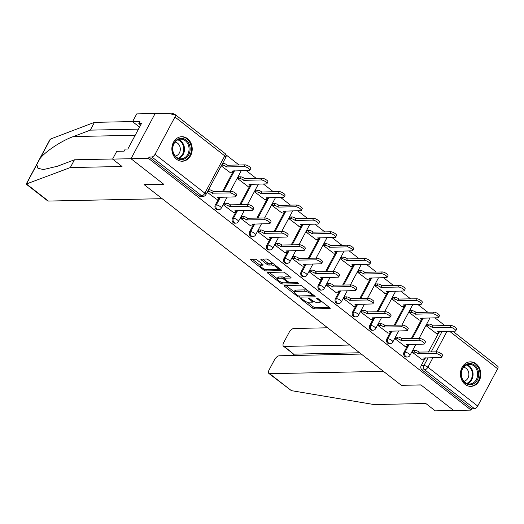 <?xml version="1.0" encoding="UTF-8"?>
<svg xmlns="http://www.w3.org/2000/svg" width="524" height="524" viewBox="0 0 524 524"><rect width="100%" height="100%" fill="white"/><g stroke="black" fill="none" stroke-linecap="round" stroke-linejoin="round"><path stroke-width="0.79" d="M300.874 298.51A1.081 0.341 -151.9 0 0 300.678 298.595A1.081 0.341 -151.9 0 0 301.025 299.112L312.494 308.06A1.546 0.485 -151.9 0 0 314.433 308.885L329.93 308.564A1.546 0.485 -151.9 0 0 330.212 308.446A1.546 0.485 -151.9 0 0 329.707 307.699L318.238 298.752A1.081 0.341 -151.9 0 0 316.882 298.176A1.081 0.341 -151.9 0 0 316.686 298.254A1.081 0.341 -151.9 0 0 317.033 298.778L318.52 299.938A4.939 1.546 -151.9 0 1 320.125 302.322A4.939 1.546 -151.9 0 1 319.221 302.689L317.93 302.715A4.939 1.546 -151.9 0 1 311.721 300.082L310.234 298.922A1.081 0.341 -151.9 0 0 308.878 298.346A1.081 0.341 -151.9 0 0 308.682 298.425A1.081 0.341 -151.9 0 0 309.029 298.949L310.516 300.101A4.939 1.546 -151.9 0 1 312.121 302.492A4.939 1.546 -151.9 0 1 311.217 302.859L309.926 302.885A4.939 1.546 -151.9 0 1 303.717 300.245L302.23 299.086A1.081 0.341 -151.9 0 0 300.874 298.51M465.129 384.387A12.268 10.185 88.8 0 0 470.873 386.371A12.268 10.185 88.8 0 0 480.423 377.496A12.268 10.185 88.8 0 0 476.106 363.826A12.268 10.185 88.8 0 0 470.356 361.842A12.268 10.185 88.8 0 0 460.806 370.717A12.268 10.185 88.8 0 0 465.129 384.387M176.549 159.237A12.268 10.185 88.8 0 0 182.293 161.222A12.268 10.185 88.8 0 0 191.85 152.346A12.268 10.185 88.8 0 0 187.527 138.677A12.268 10.185 88.8 0 0 181.782 136.692A12.268 10.185 88.8 0 0 172.232 145.567A12.268 10.185 88.8 0 0 176.549 159.237M257.192 260.055A1.546 0.485 -151.9 0 0 255.254 259.229L250.911 259.321A1.546 0.485 -151.9 0 0 250.623 259.439A1.546 0.485 -151.9 0 0 251.127 260.179L263.867 270.122A1.546 0.485 -151.9 0 0 265.806 270.947L281.296 270.62A1.546 0.485 -151.9 0 0 281.578 270.502A1.546 0.485 -151.9 0 0 281.08 269.762L268.34 259.819A1.546 0.485 -151.9 0 0 266.402 259L261.149 259.105A1.546 0.485 -151.9 0 0 260.867 259.223A1.546 0.485 -151.9 0 0 261.371 259.969L266.821 264.22A1.546 0.485 -151.9 0 0 268.76 265.046L271.367 264.993A4.127 1.29 -151.9 0 1 275.755 266.631A4.127 1.29 -151.9 0 1 277.897 269.185A4.127 1.29 -151.9 0 1 277.137 269.493L266.939 269.709A4.127 1.29 -151.9 0 1 262.55 268.072A4.127 1.29 -151.9 0 1 260.408 265.511A4.127 1.29 -151.9 0 1 261.168 265.203L262.865 265.17A1.546 0.485 -151.9 0 0 263.146 265.052A1.546 0.485 -151.9 0 0 262.648 264.306L257.192 260.055M361.291 354.06L279.246 355.776A4.716 2.181 -52 0 0 274.504 359.785L269.159 369.806A4.716 2.181 -52 0 0 268.884 373.468A4.716 2.181 -52 0 0 269.677 373.704L291.39 390.642L374.057 404.561L425.796 403.473L435.254 410.855L453.666 410.469L420.896 384.898L401.338 385.31L144.218 184.697L163.776 184.291L131 158.72L148.449 158.353L471.122 410.102L471.823 408.786L474.541 408.727L424.722 369.859A3.144 2.613 -91.2 0 1 423.929 365.51L428.056 357.774M401.495 385.304L421.008 384.983L453.666 410.469L471.122 410.102M284.48 285.514A1.546 0.485 -151.9 0 0 284.198 285.632A1.546 0.485 -151.9 0 0 284.696 286.373L297.436 296.315A1.546 0.485 -151.9 0 0 299.374 297.141L314.872 296.813A1.546 0.485 -151.9 0 0 315.153 296.695A1.546 0.485 -151.9 0 0 314.649 295.955L301.916 286.012A1.546 0.485 -151.9 0 0 299.97 285.194L284.48 285.514M280.648 283.215L267.915 273.279A1.546 0.485 -151.9 0 1 267.41 272.532A1.546 0.485 -151.9 0 1 267.692 272.421L283.189 272.094A1.546 0.485 -151.9 0 1 285.128 272.919L290.578 277.17A1.546 0.485 -151.9 0 1 291.082 277.917A1.546 0.485 -151.9 0 1 290.8 278.034L284.512 278.165A1.546 0.485 -151.9 0 0 284.231 278.277A1.546 0.485 -151.9 0 0 284.735 279.023L288.351 281.846A1.546 0.485 -151.9 0 0 290.289 282.672L296.833 282.534A1.081 0.341 -151.9 0 1 297.979 282.96A1.081 0.341 -151.9 0 1 298.542 283.628A1.081 0.341 -151.9 0 1 298.339 283.713L282.593 284.041A1.546 0.485 -151.9 0 1 280.648 283.215L281.224 282.148M138.474 129.127L90.292 130.135L94.444 122.361L50.835 138.919L49.806 139.849L26.2 184.055L70.301 167.569L122.04 166.481L112.588 159.106L131 158.72L155.137 113.512L172.593 113.145L174.217 114.415M444.902 325.614L434.92 317.819M427.748 312.225L417.766 304.437M410.593 298.837L400.611 291.049M393.439 285.456L383.457 277.668M376.278 272.067L366.296 264.279M359.123 258.686L349.141 250.891M341.969 245.298L331.987 237.51M324.815 231.909L314.832 224.121M307.654 218.528L297.671 210.74M290.499 205.139L280.517 197.352M273.345 191.758L263.362 183.97M256.19 178.37L246.208 170.582M239.029 164.981L225.949 154.777M148.449 158.353L149.157 157.036L151.875 156.977A3.144 1.454 -52 0 0 155.032 154.305L174.951 117.003A3.144 1.454 -52 0 0 175.134 114.56A3.144 1.454 -52 0 0 174.603 114.409L171.885 114.461L172.593 113.145M471.823 408.786L422.003 369.918A3.144 2.613 -91.2 0 1 421.211 365.562L424.335 359.713M428.442 352.023L438.411 333.356M452.788 331.194L497.8 366.315A3.144 1.454 128 0 1 497.617 368.758L477.705 406.054A3.144 1.454 128 0 1 474.541 408.727M427.623 324.081L426.353 325.882L436.341 333.434M413.547 350.438L412.277 352.246L422.272 359.791M396.393 337.05L395.122 338.858L405.111 346.403M410.469 310.693L409.198 312.501L419.187 320.046M379.238 323.668L377.968 325.476L387.957 333.022M393.314 297.305L392.037 299.112L402.032 306.658M362.084 310.28L360.807 312.088L370.802 319.633M376.16 283.923L374.883 285.731L384.878 293.276M344.923 296.898L343.652 298.706L353.648 306.252M358.999 270.535L357.728 272.342L367.717 279.888M327.769 283.51L326.498 285.318L336.487 292.864M341.844 257.153L340.574 258.954L350.563 266.506M310.614 270.122L309.343 271.93L319.332 279.475M324.69 243.765L323.413 245.573L333.408 253.118M293.46 256.74L292.182 258.548L302.178 266.094M307.529 230.377L306.258 232.184L316.254 239.73M276.299 243.352L275.028 245.16L285.017 252.706M290.375 216.995L289.104 218.803L299.093 226.348M259.144 229.971L257.873 231.778L267.862 239.324M273.22 203.607L271.949 205.415L281.938 212.96M241.99 216.582L240.713 218.39L250.708 225.936M256.066 190.225L254.788 192.033L264.784 199.578M224.835 203.194L223.558 205.002L233.553 212.548M238.905 176.837L237.634 178.645L247.629 186.19M207.19 192.229L216.392 199.166M221.266 165.872L230.468 172.802M215.338 204.936L216.301 204.917A3.144 2.613 -91.2 0 0 216.229 208.159A3.144 2.613 -91.2 0 0 218.567 209.777L217.604 209.797A3.144 2.613 88.8 0 1 215.266 208.179A3.144 2.613 88.8 0 1 215.338 204.936L218.462 199.087M222.569 191.391L232.538 172.724M232.492 218.325L233.462 218.305A3.144 2.613 -91.2 0 0 233.383 221.541A3.144 2.613 -91.2 0 0 235.721 223.165L234.759 223.185A3.144 2.613 88.8 0 1 232.42 221.56A3.144 2.613 88.8 0 1 232.492 218.325L235.617 212.469M239.723 204.779L249.693 186.112M249.653 231.706L250.616 231.687A3.144 2.613 -91.2 0 0 250.538 234.929A3.144 2.613 -91.2 0 0 252.882 236.547L251.913 236.573A3.144 2.613 88.8 0 1 249.575 234.948A3.144 2.613 88.8 0 1 249.653 231.706L252.778 225.857M256.884 218.167L266.847 199.5M266.808 245.094L267.771 245.075A3.144 2.613 -91.2 0 0 267.699 248.311A3.144 2.613 -91.2 0 0 270.037 249.935L269.074 249.955A3.144 2.613 88.8 0 1 266.729 248.337A3.144 2.613 88.8 0 1 266.808 245.094L269.932 239.245M274.039 231.549L284.008 212.882M283.962 258.483L284.925 258.463A3.144 2.613 -91.2 0 0 284.853 261.699A3.144 2.613 -91.2 0 0 287.191 263.323L286.228 263.343A3.144 2.613 88.8 0 1 283.89 261.718A3.144 2.613 88.8 0 1 283.962 258.483L287.087 252.627M291.193 244.937L301.162 226.27M301.117 271.864L302.086 271.845A3.144 2.613 -91.2 0 0 302.007 275.087A3.144 2.613 -91.2 0 0 304.346 276.705L303.383 276.724A3.144 2.613 88.8 0 1 301.045 275.107A3.144 2.613 88.8 0 1 301.117 271.864L304.241 266.015M308.348 258.319L318.317 239.651M318.278 285.252L319.24 285.233A3.144 2.613 -91.2 0 0 319.162 288.469A3.144 2.613 -91.2 0 0 321.507 290.093L320.537 290.113A3.144 2.613 88.8 0 1 318.199 288.488A3.144 2.613 88.8 0 1 318.278 285.252L321.402 279.397M325.509 271.707L335.471 253.04M335.432 298.634L336.395 298.615A3.144 2.613 -91.2 0 0 336.323 301.857A3.144 2.613 -91.2 0 0 338.661 303.475L337.698 303.501A3.144 2.613 88.8 0 1 335.353 301.876A3.144 2.613 88.8 0 1 335.432 298.634L338.556 292.785M342.663 285.095L352.632 266.428M352.587 312.022L353.549 312.003A3.144 2.613 -91.2 0 0 353.477 315.238A3.144 2.613 -91.2 0 0 355.816 316.863L354.853 316.882A3.144 2.613 88.8 0 1 352.514 315.265A3.144 2.613 88.8 0 1 352.587 312.022L355.711 306.173M359.818 298.477L369.787 279.809M369.741 325.411L370.71 325.384A3.144 2.613 -91.2 0 0 370.632 328.627A3.144 2.613 -91.2 0 0 372.977 330.251L372.007 330.271A3.144 2.613 88.8 0 1 369.669 328.646A3.144 2.613 88.8 0 1 369.741 325.411L372.865 319.555M376.972 311.865L386.941 293.198M386.902 338.792L387.865 338.773A3.144 2.613 -91.2 0 0 387.786 342.015A3.144 2.613 -91.2 0 0 390.131 343.633L389.168 343.652A3.144 2.613 88.8 0 1 386.823 342.034A3.144 2.613 88.8 0 1 386.902 338.792L390.026 332.943M394.133 325.247L404.102 306.579M404.056 352.18L405.019 352.161A3.144 2.613 -91.2 0 0 404.947 355.396A3.144 2.613 -91.2 0 0 407.286 357.021L406.323 357.041A3.144 2.613 88.8 0 1 403.978 355.416A3.144 2.613 88.8 0 1 404.056 352.18L407.181 346.325M411.288 338.635L421.257 319.968M149.157 157.036L198.976 195.904A3.144 2.613 88.8 0 0 200.45 196.415L203.168 196.356A3.144 2.613 -91.2 0 1 201.694 195.845L151.875 156.977M312.121 302.492L312.821 301.169A4.939 1.546 -151.9 0 0 312.88 300.881M320.125 302.322L320.826 301.005A4.939 1.546 -151.9 0 0 320.885 300.815M307.627 302.394L313.201 306.743A1.546 0.485 -151.9 0 0 315.14 307.568L329.164 307.274M312.618 295.556L314.105 295.523M285.947 285.482L294.226 291.947M297.455 295.359A1.081 0.341 -151.9 0 0 298.811 295.936L312.415 295.654A1.081 0.341 -151.9 0 0 312.612 295.575A1.081 0.341 -151.9 0 0 312.258 295.051L310.693 293.833A4.939 1.546 -151.9 0 0 304.483 291.193L295.189 291.39A4.939 1.546 -151.9 0 0 294.285 291.757A4.939 1.546 -151.9 0 0 295.89 294.141L297.455 295.359M307.49 290.362A4.939 1.546 -151.9 0 0 305.191 289.877L304.483 291.193M294.285 291.757L294.992 290.44A4.939 1.546 -151.9 0 1 295.89 290.067L305.191 289.877M277.216 278.67L269.166 272.388M290.034 276.744L285.22 276.842A1.546 0.485 -151.9 0 0 284.938 276.96L284.231 278.277M289.785 282.587L287.637 282.632M277.995 278.296A4.127 1.29 -151.9 0 0 277.242 278.604A4.127 1.29 -151.9 0 0 279.377 281.165A4.127 1.29 -151.9 0 0 283.772 282.803L287.362 282.731A1.546 0.485 -151.9 0 0 287.643 282.613A1.546 0.485 -151.9 0 0 287.145 281.873L283.53 279.05A1.546 0.485 -151.9 0 0 281.584 278.224L277.995 278.296L278.696 276.98A4.127 1.29 -151.9 0 0 277.943 277.288L277.242 278.604M278.696 276.98L282.292 276.908A1.546 0.485 -151.9 0 1 284.231 277.733L284.44 277.89M260.408 265.511L261.116 264.194A4.127 1.29 -151.9 0 1 261.869 263.886L262.098 263.88M277.897 269.185L278.598 267.869A4.127 1.29 -151.9 0 0 278.617 267.836M273.652 263.965A4.127 1.29 -151.9 0 0 272.067 263.67L271.367 264.993M262.622 259.079L267.522 262.904A1.546 0.485 -151.9 0 0 269.467 263.729L272.067 263.67M277.668 269.395L280.53 269.329M252.378 259.288L260.395 265.544M427.315 324.087L429.235 324.042A3.144 0.983 28.1 0 1 433.184 325.725L432.274 327.435A3.144 0.983 -151.9 0 0 428.318 325.758L426.398 325.797M436.034 333.441L438.11 333.395A3.144 0.983 -151.9 0 0 438.68 333.159A3.144 0.983 -151.9 0 0 437.664 331.64L455.035 331.148A3.616 1.127 -151.9 0 0 455.697 330.873A3.616 1.127 -151.9 0 0 453.823 328.633A3.616 1.127 -151.9 0 0 449.978 327.199L432.438 327.566M433.355 325.849L450.889 325.483A3.616 1.127 28.1 0 1 454.74 326.924A3.616 1.127 28.1 0 1 456.614 329.164L455.697 330.873M421.958 359.798L424.034 359.752A3.144 0.983 -151.9 0 0 424.61 359.523A3.144 0.983 -151.9 0 0 423.589 358.003L440.959 357.506A3.616 1.127 -151.9 0 0 441.621 357.237A3.616 1.127 -151.9 0 0 439.747 354.997A3.616 1.127 -151.9 0 0 435.903 353.556L418.198 353.798A3.144 0.983 -151.9 0 0 414.242 352.115L415.159 350.405A3.144 0.983 28.1 0 1 419.115 352.082L436.813 351.846A3.616 1.127 28.1 0 1 440.664 353.281A3.616 1.127 28.1 0 1 442.538 355.521L441.621 357.237M413.24 350.445L415.159 350.405M412.322 352.161L414.242 352.115M418.362 353.923L419.279 352.213M410.154 310.699L412.08 310.66A3.144 0.983 28.1 0 1 416.03 312.337L415.119 314.053A3.144 0.983 -151.9 0 0 411.163 312.37L409.244 312.415M418.879 320.053L420.949 320.007A3.144 0.983 -151.9 0 0 421.525 319.771A3.144 0.983 -151.9 0 0 420.503 318.258L437.881 317.76A3.616 1.127 -151.9 0 0 438.542 317.492A3.616 1.127 -151.9 0 0 436.669 315.252A3.616 1.127 -151.9 0 0 432.817 313.811L415.283 314.177M416.194 312.468L433.734 312.101A3.616 1.127 28.1 0 1 437.579 313.535A3.616 1.127 28.1 0 1 439.453 315.776L438.542 317.492M393 297.311L394.919 297.272A3.144 0.983 28.1 0 1 398.875 298.955L397.958 300.665A3.144 0.983 -151.9 0 0 394.009 298.988L392.09 299.027M401.718 306.664L403.794 306.625A3.144 0.983 -151.9 0 0 404.371 306.389A3.144 0.983 -151.9 0 0 403.349 304.87L420.72 304.372A3.616 1.127 -151.9 0 0 421.381 304.103A3.616 1.127 -151.9 0 0 419.508 301.863A3.616 1.127 -151.9 0 0 415.663 300.429L398.122 300.796M399.039 299.08L416.58 298.713A3.616 1.127 28.1 0 1 420.425 300.154A3.616 1.127 28.1 0 1 422.298 302.394L421.381 304.103M291.39 390.642L268.884 373.468M327.618 327.788L293.813 328.496A4.716 2.181 -52 0 0 289.071 332.504L283.726 342.519A4.716 2.181 -52 0 0 283.451 346.187A4.716 2.181 -52 0 0 284.244 346.423L293.564 354.073L283.451 346.187M349.744 345.047L284.244 346.423M401.45 385.395L383.417 371.32L269.677 373.704M359.641 352.77L294.141 354.145L293.427 355.482M90.292 130.135L73.347 136.567C61.531 140.733 44.874 151.803 39.863 158.818L36.798 164.556L37.938 168.256L43.4 169.553L57.516 166.226L74.454 159.787L112.647 158.988M112.588 159.106L116.734 151.325L124.103 151.174L125.229 149.065L127.863 149.013L141.441 123.572L138.814 123.625L139.941 121.516L132.572 121.673L139.548 127.116M132.572 121.673L136.725 113.898L155.137 113.512L131 158.72L163.665 184.199L144.107 184.612L162.145 198.681L48.405 201.065A4.716 2.181 128 0 1 47.619 200.83L26.22 184.134M94.444 122.361L132.631 121.561M70.301 167.569L74.454 159.787M138.814 123.625L140.648 125.059M477.338 379.913A10.618 8.81 -91.2 0 1 465.161 383.018A10.618 8.81 -91.2 0 1 462.489 368.333A10.618 8.81 -91.2 0 1 474.665 365.228A10.618 8.81 -91.2 0 1 477.338 379.913M462.6 368.765A9.832 8.161 88.8 0 0 462.365 378.891A9.832 8.161 88.8 0 0 469.681 383.961A9.832 8.161 88.8 0 0 476.349 379.494A9.832 8.161 88.8 0 0 476.585 369.368A9.832 8.161 88.8 0 0 469.268 364.304A9.832 8.161 88.8 0 0 462.6 368.765M463.858 381.203A7.002 5.81 88.8 0 0 467.965 378.086A7.002 5.81 88.8 0 0 463.563 367.298M469.576 386.299A12.19 10.12 88.8 0 0 470.166 386.306A12.19 10.12 88.8 0 0 478.438 380.771A12.19 10.12 88.8 0 0 478.726 368.221A12.19 10.12 88.8 0 0 469.661 361.933A12.19 10.12 88.8 0 0 469.065 361.966M188.758 154.763A10.618 8.81 -91.2 0 1 176.588 157.868A10.618 8.81 -91.2 0 1 173.916 143.176A10.618 8.81 -91.2 0 1 186.086 140.072A10.618 8.81 -91.2 0 1 188.758 154.763M174.027 143.615A9.832 8.161 88.8 0 0 173.791 153.742A9.832 8.161 88.8 0 0 181.108 158.805A9.832 8.161 88.8 0 0 187.775 154.344A9.832 8.161 88.8 0 0 188.005 144.218A9.832 8.161 88.8 0 0 180.695 139.148A9.832 8.161 88.8 0 0 174.027 143.615M175.278 156.054A7.002 5.81 88.8 0 0 179.391 152.929A7.002 5.81 88.8 0 0 174.99 142.142M180.996 161.15A12.19 10.12 88.8 0 0 181.592 161.156A12.19 10.12 88.8 0 0 189.858 155.621A12.19 10.12 88.8 0 0 190.153 143.065A12.19 10.12 88.8 0 0 181.081 136.784A12.19 10.12 88.8 0 0 180.492 136.816M404.803 346.41L406.873 346.371A3.144 0.983 -151.9 0 0 407.449 346.135A3.144 0.983 -151.9 0 0 406.428 344.615L423.805 344.117A3.616 1.127 -151.9 0 0 424.466 343.849A3.616 1.127 -151.9 0 0 422.593 341.609A3.616 1.127 -151.9 0 0 418.748 340.174L401.043 340.41A3.144 0.983 -151.9 0 0 397.087 338.733L398.004 337.017A3.144 0.983 28.1 0 1 401.954 338.701L419.659 338.458A3.616 1.127 28.1 0 1 423.503 339.899A3.616 1.127 28.1 0 1 425.383 342.139L424.466 343.849M396.085 337.056L398.004 337.017M395.168 338.773L397.087 338.733M401.207 340.541L402.124 338.825M387.642 333.028L389.718 332.982A3.144 0.983 -151.9 0 0 390.295 332.747A3.144 0.983 -151.9 0 0 389.273 331.233L406.65 330.736A3.616 1.127 -151.9 0 0 407.312 330.467A3.616 1.127 -151.9 0 0 405.432 328.227A3.616 1.127 -151.9 0 0 401.587 326.786L383.882 327.028A3.144 0.983 -151.9 0 0 379.933 325.345L380.85 323.636A3.144 0.983 28.1 0 1 384.799 325.312L402.504 325.077A3.616 1.127 28.1 0 1 406.349 326.511A3.616 1.127 28.1 0 1 408.222 328.751L407.312 330.467M378.924 323.675L380.85 323.636M378.014 325.384L379.933 325.345M384.053 327.153L384.963 325.443M375.846 283.929L377.765 283.89A3.144 0.983 28.1 0 1 381.721 285.567L380.804 287.283A3.144 0.983 -151.9 0 0 376.848 285.6L374.929 285.639M384.564 293.283L386.64 293.237A3.144 0.983 -151.9 0 0 387.216 293.001A3.144 0.983 -151.9 0 0 386.195 291.482L403.565 290.99A3.616 1.127 -151.9 0 0 404.227 290.722A3.616 1.127 -151.9 0 0 402.353 288.482A3.616 1.127 -151.9 0 0 398.509 287.041L380.968 287.407M381.885 285.698L399.426 285.331A3.616 1.127 28.1 0 1 403.27 286.766A3.616 1.127 28.1 0 1 405.144 289.006L404.227 290.722M358.691 270.541L360.61 270.502A3.144 0.983 28.1 0 1 364.56 272.179L363.649 273.895A3.144 0.983 -151.9 0 0 359.693 272.218L357.774 272.257M367.409 279.895L369.486 279.855A3.144 0.983 -151.9 0 0 370.055 279.62A3.144 0.983 -151.9 0 0 369.034 278.1L386.411 277.602A3.616 1.127 -151.9 0 0 387.072 277.334A3.616 1.127 -151.9 0 0 385.199 275.093A3.616 1.127 -151.9 0 0 381.354 273.659L363.813 274.026M364.73 272.31L382.265 271.943A3.616 1.127 28.1 0 1 386.109 273.377A3.616 1.127 28.1 0 1 387.989 275.617L387.072 277.334M341.53 257.16L343.456 257.114A3.144 0.983 28.1 0 1 347.405 258.797L346.488 260.507A3.144 0.983 -151.9 0 0 342.539 258.83L340.62 258.869M350.255 266.513L352.325 266.467A3.144 0.983 -151.9 0 0 352.901 266.231A3.144 0.983 -151.9 0 0 351.879 264.712L369.256 264.22A3.616 1.127 -151.9 0 0 369.918 263.945A3.616 1.127 -151.9 0 0 368.045 261.705A3.616 1.127 -151.9 0 0 364.193 260.271L346.659 260.638M347.569 258.922L365.11 258.555A3.616 1.127 28.1 0 1 368.955 259.996A3.616 1.127 28.1 0 1 370.828 262.236L369.918 263.945M370.488 319.64L372.564 319.601A3.144 0.983 -151.9 0 0 373.14 319.365A3.144 0.983 -151.9 0 0 372.119 317.845L389.489 317.348A3.616 1.127 -151.9 0 0 390.151 317.079A3.616 1.127 -151.9 0 0 388.277 314.839A3.616 1.127 -151.9 0 0 384.433 313.404L366.728 313.64A3.144 0.983 -151.9 0 0 362.778 311.963L363.689 310.247A3.144 0.983 28.1 0 1 367.645 311.924L385.35 311.688A3.616 1.127 28.1 0 1 389.194 313.123A3.616 1.127 28.1 0 1 391.068 315.363L390.151 317.079M361.77 310.287L363.689 310.247M360.853 312.003L362.778 311.963M366.892 313.771L367.809 312.055M353.333 306.258L355.41 306.213A3.144 0.983 -151.9 0 0 355.979 305.977A3.144 0.983 -151.9 0 0 354.964 304.457L372.335 303.966A3.616 1.127 -151.9 0 0 372.996 303.691A3.616 1.127 -151.9 0 0 371.123 301.451A3.616 1.127 -151.9 0 0 367.278 300.016L349.574 300.252A3.144 0.983 -151.9 0 0 345.617 298.575L346.534 296.859A3.144 0.983 28.1 0 1 350.491 298.542L368.189 298.3A3.616 1.127 28.1 0 1 372.04 299.741A3.616 1.127 28.1 0 1 373.913 301.981L372.996 303.691M344.615 296.905L346.534 296.859M343.698 298.615L345.617 298.575M349.737 300.383L350.654 298.673M336.179 292.87L338.249 292.824A3.144 0.983 -151.9 0 0 338.825 292.595A3.144 0.983 -151.9 0 0 337.803 291.075L355.18 290.578A3.616 1.127 -151.9 0 0 355.842 290.309A3.616 1.127 -151.9 0 0 353.969 288.069A3.616 1.127 -151.9 0 0 350.117 286.628L332.419 286.87A3.144 0.983 -151.9 0 0 328.463 285.187L329.38 283.477A3.144 0.983 28.1 0 1 333.329 285.154L351.034 284.918A3.616 1.127 28.1 0 1 354.879 286.353A3.616 1.127 28.1 0 1 356.752 288.593L355.842 290.309M327.461 283.517L329.38 283.477M326.544 285.233L328.463 285.187M332.583 287.001L333.493 285.285M324.376 243.771L326.295 243.732A3.144 0.983 28.1 0 1 330.251 245.409L329.334 247.125A3.144 0.983 -151.9 0 0 325.384 245.442L323.459 245.487M333.094 253.125L335.17 253.079A3.144 0.983 -151.9 0 0 335.746 252.85A3.144 0.983 -151.9 0 0 334.725 251.33L352.095 250.832A3.616 1.127 -151.9 0 0 352.757 250.564A3.616 1.127 -151.9 0 0 350.884 248.324A3.616 1.127 -151.9 0 0 347.039 246.883L329.498 247.249M330.415 245.54L347.956 245.173A3.616 1.127 28.1 0 1 351.801 246.608A3.616 1.127 28.1 0 1 353.674 248.848L352.757 250.564M319.018 279.482L321.094 279.443A3.144 0.983 -151.9 0 0 321.671 279.207A3.144 0.983 -151.9 0 0 320.649 277.687L338.026 277.189A3.616 1.127 -151.9 0 0 338.687 276.921A3.616 1.127 -151.9 0 0 336.808 274.681A3.616 1.127 -151.9 0 0 332.963 273.246L315.258 273.482A3.144 0.983 -151.9 0 0 311.308 271.805L312.219 270.089A3.144 0.983 28.1 0 1 316.175 271.773L333.88 271.53A3.616 1.127 28.1 0 1 337.725 272.971A3.616 1.127 28.1 0 1 339.598 275.211L338.687 276.921M310.3 270.129L312.219 270.089M309.389 271.845L311.308 271.805M315.428 273.613L316.339 271.897M307.221 230.383L309.14 230.344A3.144 0.983 28.1 0 1 313.097 232.027L312.18 233.737A3.144 0.983 -151.9 0 0 308.223 232.06L306.304 232.099M315.939 239.737L318.016 239.697A3.144 0.983 -151.9 0 0 318.592 239.461A3.144 0.983 -151.9 0 0 317.57 237.942L334.941 237.444A3.616 1.127 -151.9 0 0 335.602 237.176A3.616 1.127 -151.9 0 0 333.729 234.935A3.616 1.127 -151.9 0 0 329.884 233.501L312.343 233.868M313.26 232.152L330.795 231.785A3.616 1.127 28.1 0 1 334.646 233.226A3.616 1.127 28.1 0 1 336.519 235.466L335.602 237.176M301.863 266.1L303.94 266.054A3.144 0.983 -151.9 0 0 304.516 265.819A3.144 0.983 -151.9 0 0 303.494 264.306L320.865 263.808A3.616 1.127 -151.9 0 0 321.526 263.539A3.616 1.127 -151.9 0 0 319.653 261.299A3.616 1.127 -151.9 0 0 315.808 259.858L298.104 260.101A3.144 0.983 -151.9 0 0 294.154 258.417L295.064 256.708A3.144 0.983 28.1 0 1 299.021 258.384L316.725 258.149A3.616 1.127 28.1 0 1 320.57 259.583A3.616 1.127 28.1 0 1 322.443 261.823L321.526 263.539M293.145 256.747L295.064 256.708M292.228 258.456L294.154 258.417M298.267 260.225L299.184 258.515M290.067 217.002L291.986 216.962A3.144 0.983 28.1 0 1 295.936 218.639L295.025 220.355A3.144 0.983 -151.9 0 0 291.069 218.672L289.15 218.711M298.785 226.355L300.855 226.309A3.144 0.983 -151.9 0 0 301.431 226.073A3.144 0.983 -151.9 0 0 300.409 224.56L317.786 224.062A3.616 1.127 -151.9 0 0 318.448 223.794A3.616 1.127 -151.9 0 0 316.575 221.554A3.616 1.127 -151.9 0 0 312.73 220.113L295.189 220.48M296.106 218.77L313.64 218.403A3.616 1.127 28.1 0 1 317.485 219.838A3.616 1.127 28.1 0 1 319.365 222.078L318.448 223.794M284.709 252.712L286.785 252.673A3.144 0.983 -151.9 0 0 287.355 252.437A3.144 0.983 -151.9 0 0 286.34 250.917L303.71 250.42A3.616 1.127 -151.9 0 0 304.372 250.151A3.616 1.127 -151.9 0 0 302.499 247.911A3.616 1.127 -151.9 0 0 298.654 246.477L280.949 246.712A3.144 0.983 -151.9 0 0 276.993 245.036L277.91 243.319A3.144 0.983 28.1 0 1 281.866 244.996L299.564 244.76A3.616 1.127 28.1 0 1 303.416 246.195A3.616 1.127 28.1 0 1 305.289 248.442L304.372 250.151M275.991 243.359L277.91 243.319M275.074 245.075L276.993 245.036M281.113 246.843L282.03 245.127M272.906 203.613L274.831 203.574A3.144 0.983 28.1 0 1 278.781 205.251L277.864 206.967A3.144 0.983 -151.9 0 0 273.914 205.29L271.995 205.329M281.624 212.967L283.7 212.927A3.144 0.983 -151.9 0 0 284.277 212.692A3.144 0.983 -151.9 0 0 283.255 211.172L300.632 210.674A3.616 1.127 -151.9 0 0 301.293 210.406A3.616 1.127 -151.9 0 0 299.414 208.166A3.616 1.127 -151.9 0 0 295.569 206.731L278.034 207.098M278.945 205.382L296.486 205.015A3.616 1.127 28.1 0 1 300.331 206.449A3.616 1.127 28.1 0 1 302.204 208.69L301.293 210.406M267.554 239.33L269.624 239.285A3.144 0.983 -151.9 0 0 270.201 239.049A3.144 0.983 -151.9 0 0 269.179 237.529L286.556 237.038A3.616 1.127 -151.9 0 0 287.218 236.769A3.616 1.127 -151.9 0 0 285.344 234.523A3.616 1.127 -151.9 0 0 281.493 233.088L263.795 233.324A3.144 0.983 -151.9 0 0 259.839 231.647L260.756 229.938A3.144 0.983 28.1 0 1 264.705 231.615L282.41 231.372A3.616 1.127 28.1 0 1 286.255 232.813A3.616 1.127 28.1 0 1 288.128 235.053L287.218 236.769M258.836 229.977L260.756 229.938M257.919 231.687L259.839 231.647M263.958 233.455L264.869 231.746M255.751 190.232L257.67 190.186A3.144 0.983 28.1 0 1 261.627 191.869L260.71 193.579A3.144 0.983 -151.9 0 0 256.76 191.902L254.834 191.941M264.469 199.585L266.546 199.539A3.144 0.983 -151.9 0 0 267.122 199.303A3.144 0.983 -151.9 0 0 266.1 197.784L283.471 197.293A3.616 1.127 -151.9 0 0 284.132 197.017A3.616 1.127 -151.9 0 0 282.259 194.777A3.616 1.127 -151.9 0 0 278.414 193.343L260.873 193.71M261.79 192L279.331 191.627A3.616 1.127 28.1 0 1 283.176 193.068A3.616 1.127 28.1 0 1 285.049 195.308L284.132 197.017M250.393 225.942L252.47 225.896A3.144 0.983 -151.9 0 0 253.046 225.667A3.144 0.983 -151.9 0 0 252.024 224.148L269.395 223.65A3.616 1.127 -151.9 0 0 270.057 223.381A3.616 1.127 -151.9 0 0 268.183 221.141A3.616 1.127 -151.9 0 0 264.338 219.7L246.634 219.942A3.144 0.983 -151.9 0 0 242.684 218.266L243.594 216.55A3.144 0.983 28.1 0 1 247.551 218.226L265.255 217.991A3.616 1.127 28.1 0 1 269.1 219.425A3.616 1.127 28.1 0 1 270.974 221.665L270.057 223.381M241.675 216.589L243.594 216.55M240.765 218.305L242.684 218.266M246.804 220.073L247.714 218.357M238.597 176.843L240.516 176.804A3.144 0.983 28.1 0 1 244.472 178.481L243.555 180.197A3.144 0.983 -151.9 0 0 239.599 178.514L237.68 178.56M247.315 186.197L249.391 186.151A3.144 0.983 -151.9 0 0 249.961 185.922A3.144 0.983 -151.9 0 0 248.946 184.402L266.316 183.904A3.616 1.127 -151.9 0 0 266.978 183.636A3.616 1.127 -151.9 0 0 265.105 181.396A3.616 1.127 -151.9 0 0 261.26 179.955L243.719 180.328M244.636 178.612L262.17 178.245A3.616 1.127 28.1 0 1 266.022 179.68A3.616 1.127 28.1 0 1 267.895 181.92L266.978 183.636M233.239 212.554L235.315 212.515A3.144 0.983 -151.9 0 0 235.892 212.279A3.144 0.983 -151.9 0 0 234.87 210.759L252.241 210.268A3.616 1.127 -151.9 0 0 252.902 209.993A3.616 1.127 -151.9 0 0 251.029 207.753A3.616 1.127 -151.9 0 0 247.184 206.318L229.479 206.554A3.144 0.983 -151.9 0 0 225.523 204.877L226.44 203.161A3.144 0.983 28.1 0 1 230.396 204.845L248.101 204.602A3.616 1.127 28.1 0 1 251.946 206.043A3.616 1.127 28.1 0 1 253.819 208.283L252.902 209.993M224.521 203.201L226.44 203.161M223.604 204.917L225.523 204.877M229.643 206.685L230.56 204.969M222.562 163.436L223.362 163.416A3.144 0.983 28.1 0 1 227.311 165.099L226.401 166.809A3.144 0.983 -151.9 0 0 222.445 165.132L221.652 165.145M230.16 172.809L232.23 172.769A3.144 0.983 -151.9 0 0 232.807 172.534A3.144 0.983 -151.9 0 0 231.785 171.014L249.162 170.516A3.616 1.127 -151.9 0 0 249.824 170.248A3.616 1.127 -151.9 0 0 247.95 168.007A3.616 1.127 -151.9 0 0 244.099 166.573L226.564 166.94M227.475 165.224L245.016 164.857A3.616 1.127 28.1 0 1 248.861 166.298A3.616 1.127 28.1 0 1 250.734 168.538L249.824 170.248M216.084 199.172L218.161 199.127A3.144 0.983 -151.9 0 0 218.731 198.891A3.144 0.983 -151.9 0 0 217.715 197.378L235.086 196.88A3.616 1.127 -151.9 0 0 235.748 196.611A3.616 1.127 -151.9 0 0 233.874 194.371A3.616 1.127 -151.9 0 0 230.029 192.93L212.325 193.173A3.144 0.983 -151.9 0 0 208.369 191.489L209.286 189.78A3.144 0.983 28.1 0 1 213.235 191.457L230.94 191.221A3.616 1.127 28.1 0 1 234.785 192.655A3.616 1.127 28.1 0 1 236.665 194.895L235.748 196.611M208.493 189.793L209.286 189.78M207.576 191.509L208.369 191.489M212.489 193.297L213.406 191.588M301.307 298.595L301.025 299.112M317.315 298.261L317.033 298.778M309.311 298.425L309.029 298.949M155.032 154.305L204.851 193.173L224.77 155.877L174.951 117.003M421.211 365.562L423.929 365.51A3.144 0.983 -151.9 0 1 427.885 367.186L477.705 406.054M431.16 351.964L442.132 331.417M447.038 331.312L436.066 351.859M432.962 357.676L427.885 367.186A3.144 1.454 128 0 1 424.722 369.859L422.003 369.918M497.617 368.758L449.559 331.26M218.567 209.777A3.144 3.144 0 0 0 221.279 208.113A3.144 0.983 28.1 0 0 220.257 206.6A3.144 0.983 28.1 0 0 216.301 204.917L220.434 197.188M223.532 191.371L234.503 170.824M235.721 223.165A3.144 3.144 0 0 0 238.433 221.501A3.144 0.983 28.1 0 0 237.411 219.982A3.144 0.983 28.1 0 0 233.462 218.305L237.588 210.569M240.693 204.76L251.664 184.212M252.882 236.547A3.144 3.144 0 0 0 255.588 234.89A3.144 0.983 28.1 0 0 254.566 233.37A3.144 0.983 28.1 0 0 250.616 231.687L254.743 223.958M257.847 218.148L268.819 197.594M270.037 249.935A3.144 3.144 0 0 0 272.749 248.271A3.144 0.983 28.1 0 0 271.727 246.752A3.144 0.983 28.1 0 0 267.771 245.075L271.897 237.346M275.002 231.529L285.973 210.982M287.191 263.323A3.144 3.144 0 0 0 289.903 261.659A3.144 0.983 28.1 0 0 288.881 260.14A3.144 0.983 28.1 0 0 284.925 258.463L289.058 250.727M292.156 244.918L303.127 224.37M304.346 276.705A3.144 3.144 0 0 0 307.057 275.041A3.144 0.983 28.1 0 0 306.036 273.521A3.144 0.983 28.1 0 0 302.086 271.845L306.213 264.116M309.317 258.299L320.288 237.752M321.507 290.093A3.144 3.144 0 0 0 324.212 288.429A3.144 0.983 28.1 0 0 323.19 286.91A3.144 0.983 28.1 0 0 319.24 285.233L323.367 277.497M326.472 271.687L337.443 251.14M338.661 303.475A3.144 3.144 0 0 0 341.373 301.811A3.144 0.983 28.1 0 0 340.351 300.298A3.144 0.983 28.1 0 0 336.395 298.615L340.521 290.886M343.626 285.076L354.597 264.522M355.816 316.863A3.144 3.144 0 0 0 358.527 315.199A3.144 0.983 28.1 0 0 357.506 313.68A3.144 0.983 28.1 0 0 353.549 312.003L357.682 304.267M360.781 298.457L371.758 277.91M372.977 330.251A3.144 3.144 0 0 0 375.682 328.587A3.144 0.983 28.1 0 0 374.66 327.068A3.144 0.983 28.1 0 0 370.71 325.384L374.837 317.655M377.942 311.846L388.913 291.298M390.131 343.633A3.144 3.144 0 0 0 392.836 341.969A3.144 0.983 28.1 0 0 391.814 340.449A3.144 0.983 28.1 0 0 387.865 338.773L391.991 331.044M395.096 325.227L406.067 304.68M407.286 357.021A3.144 3.144 0 0 0 409.997 355.357A3.144 0.983 28.1 0 0 408.975 353.838A3.144 0.983 28.1 0 0 405.019 352.161L409.146 344.425M412.25 338.615L423.222 318.068M275.506 197.587A3.144 0.983 -151.9 0 0 275.545 197.456A3.144 3.144 0 0 1 275.506 197.587L264.607 218.004M198.976 195.904L201.694 195.845A3.144 1.454 128 0 0 204.851 193.173A3.144 0.983 28.1 0 1 205.873 194.692L225.792 157.397A3.144 3.144 0 0 0 224.953 153.434L175.134 114.56M224.953 153.434A3.144 1.454 -52 0 1 224.77 155.877A3.144 0.983 28.1 0 1 225.792 157.397M310.876 299.42L310.516 300.101M318.887 299.256L318.52 299.938M330.153 308.151L329.93 308.564M315.14 307.568L314.433 308.885M313.201 306.743L312.494 308.06M315.094 296.401L314.872 296.813M300.029 295.916L299.374 297.141M297.815 295.602L297.436 296.315M285.167 285.501L284.696 286.373M312.625 294.37L312.258 295.051M311.06 293.152L310.693 293.833M295.89 290.067L295.189 291.39M268.38 272.401L267.915 273.279M291.017 277.615L290.8 278.034M285.22 276.842L284.512 278.165M283.268 282.77L282.593 284.041M287.506 281.192L287.145 281.873M284.231 277.733L283.53 279.05M282.292 276.908L281.584 278.224M263.087 264.758L262.865 265.17M261.869 263.886L261.168 265.203M269.467 263.729L268.76 265.046M267.522 262.904L266.821 264.22M261.836 259.092L261.371 259.969M281.519 270.207L281.296 270.62M266.48 269.683L265.806 270.947M264.423 269.067L263.867 270.122M251.592 259.308L251.127 260.179M433.184 325.725L432.274 327.435M429.235 324.042L428.318 325.758M450.889 325.483L449.978 327.199M418.198 353.798L419.115 352.082M435.903 353.556L436.813 351.846M416.03 312.337L415.119 314.053M412.08 310.66L411.163 312.37M433.734 312.101L432.817 313.811M398.875 298.955L397.958 300.665M394.919 297.272L394.009 298.988M416.58 298.713L415.663 300.429M50.337 139.201L39.863 158.818M36.798 164.556L26.324 184.179M26.698 184.127L48.405 201.065M135.192 135.277L73.347 136.567M466.995 364.743A9.832 8.161 -91.2 0 1 471.777 379.592A9.832 8.161 -91.2 0 1 467.388 383.614M466.733 383.365A9.511 7.893 88.8 0 0 471.122 379.422A9.511 7.893 88.8 0 0 466.353 365.018M178.415 139.594A9.832 8.161 -91.2 0 1 183.203 154.436A9.832 8.161 -91.2 0 1 178.815 158.464M178.16 158.215A9.511 7.893 88.8 0 0 182.542 154.272A9.511 7.893 88.8 0 0 177.774 139.869M401.043 340.41L401.954 338.701M418.748 340.174L419.659 338.458M383.882 327.028L384.799 325.312M401.587 326.786L402.504 325.077M381.721 285.567L380.804 287.283M377.765 283.89L376.848 285.6M399.426 285.331L398.509 287.041M364.56 272.179L363.649 273.895M360.61 270.502L359.693 272.218M382.265 271.943L381.354 273.659M347.405 258.797L346.488 260.507M343.456 257.114L342.539 258.83M365.11 258.555L364.193 260.271M366.728 313.64L367.645 311.924M384.433 313.404L385.35 311.688M349.574 300.252L350.491 298.542M367.278 300.016L368.189 298.3M332.419 286.87L333.329 285.154M350.117 286.628L351.034 284.918M330.251 245.409L329.334 247.125M326.295 243.732L325.384 245.442M347.956 245.173L347.039 246.883M315.258 273.482L316.175 271.773M332.963 273.246L333.88 271.53M313.097 232.027L312.18 233.737M309.14 230.344L308.223 232.06M330.795 231.785L329.884 233.501M298.104 260.101L299.021 258.384M315.808 259.858L316.725 258.149M295.936 218.639L295.025 220.355M291.986 216.962L291.069 218.672M313.64 218.403L312.73 220.113M280.949 246.712L281.866 244.996M298.654 246.477L299.564 244.76M278.781 205.251L277.864 206.967M274.831 203.574L273.914 205.29M296.486 205.015L295.569 206.731M263.795 233.324L264.705 231.615M281.493 233.088L282.41 231.372M261.627 191.869L260.71 193.579M257.67 190.186L256.76 191.902M279.331 191.627L278.414 193.343M246.634 219.942L247.551 218.226M264.338 219.7L265.255 217.991M244.472 178.481L243.555 180.197M240.516 176.804L239.599 178.514M262.17 178.245L261.26 179.955M229.479 206.554L230.396 204.845M247.184 206.318L248.101 204.602M227.311 165.099L226.401 166.809M223.362 163.416L222.445 165.132M245.016 164.857L244.099 166.573M212.325 193.173L213.235 191.457M230.029 192.93L230.94 191.221M429.909 318.055L419.01 338.471M415.905 344.288L409.997 355.357M412.755 304.673L401.856 325.09M398.751 330.899L392.836 341.969M395.6 291.285L384.695 311.701M381.596 317.511L375.682 328.587M378.439 277.897L367.54 298.32M364.435 304.13L358.527 315.199M361.285 264.515L350.386 284.932M347.281 290.741L341.373 301.811M344.13 251.127L333.231 271.543M330.127 277.36L324.212 288.429M326.976 237.745L316.07 258.162M312.972 263.972L307.057 275.041M309.815 224.357L298.916 244.774M295.811 250.59L289.903 261.659M292.661 210.976L281.761 231.392M278.657 237.202L272.749 248.271M261.502 223.814L255.588 234.89M258.352 184.199L247.446 204.615M244.341 210.432L238.433 221.501M241.191 170.817L230.291 191.234M227.187 197.044L221.279 208.113M203.168 196.356A3.144 3.144 0 0 0 205.873 194.692M313.07 294.717L312.612 295.575M288.141 281.683L287.643 282.613M439.584 331.469L438.68 333.159M424.61 359.523L425.508 357.827M422.429 318.081L421.525 319.771M405.275 304.699L404.371 306.389M292.746 355.495L293.519 354.041M469.661 361.933L469.209 361.946M470.166 386.306L469.72 386.319M181.081 136.784L180.636 136.79M181.592 161.156L181.14 161.163M407.449 346.135L408.353 344.445M390.295 332.747L391.199 331.057M388.114 291.311L387.216 293.001M370.959 277.93L370.055 279.62M353.805 264.541L352.901 266.231M373.14 319.365L374.044 317.675M355.979 305.977L356.883 304.287M338.825 292.595L339.729 290.899M336.65 251.153L335.746 252.85M321.671 279.207L322.574 277.517M319.489 237.772L318.592 239.461M304.516 265.819L305.42 264.129M302.335 224.383L301.431 226.073M287.355 252.437L288.259 250.747M285.18 211.002L284.277 212.692M270.201 239.049L271.104 237.359M268.026 197.613L267.122 199.303M253.046 225.667L253.95 223.971M250.865 184.225L249.961 185.922M235.892 212.279L236.789 210.589M233.711 170.844L232.807 172.534M218.731 198.891L219.635 197.201"/></g></svg>
